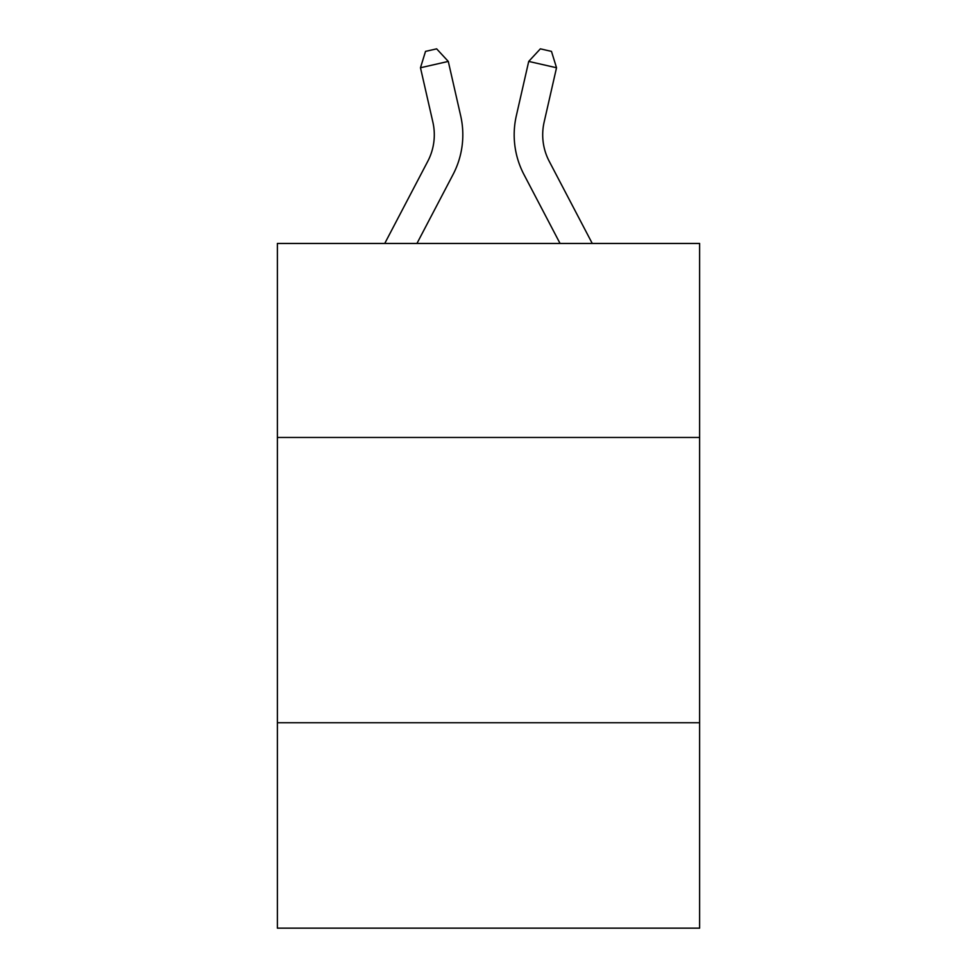 <?xml version="1.0" encoding="UTF-8"?>
<svg xmlns="http://www.w3.org/2000/svg" width="977" height="977" viewBox="0 0 977 977"><rect width="100%" height="100%" fill="white"/><g stroke="black" fill="none" stroke-linecap="round" stroke-linejoin="round"><path stroke-width="1.47" d="M699.617 437.452L699.617 243.456L277.383 243.456L277.383 437.452L699.617 437.452L699.617 928.15L277.383 928.15L277.383 437.452M699.617 722.736L277.383 722.736M384.743 243.456L427.779 161.29A57.057 57.057 0 0 0 432.872 122.137L420.476 67.755L448.284 61.417L460.68 115.799A85.585 85.585 0 0 1 453.047 174.529L416.947 243.456M592.257 243.456L549.221 161.29A57.057 57.057 0 0 1 544.128 122.137L556.524 67.755L528.716 61.417L516.32 115.799A85.585 85.585 0 0 0 523.953 174.529L560.053 243.456M427.779 161.29A57.057 57.057 0 0 0 432.872 122.137A57.057 57.057 0 0 1 427.779 161.29A57.057 57.057 0 0 0 432.872 122.137A57.057 57.057 0 0 1 427.779 161.29A57.057 57.057 0 0 0 432.872 122.137M549.221 161.29A57.057 57.057 0 0 1 544.128 122.137A57.057 57.057 0 0 0 549.221 161.29A57.057 57.057 0 0 1 544.128 122.137A57.057 57.057 0 0 0 549.221 161.29A57.057 57.057 0 0 1 544.128 122.137A57.057 57.057 0 0 0 549.221 161.29M528.716 61.417L516.32 115.799L528.716 61.417L516.32 115.799L528.716 61.417L516.32 115.799L528.716 61.417L540.354 48.85L551.48 51.39L556.524 67.755M420.476 67.755L425.52 51.39L436.646 48.85L448.284 61.417"/></g></svg>
